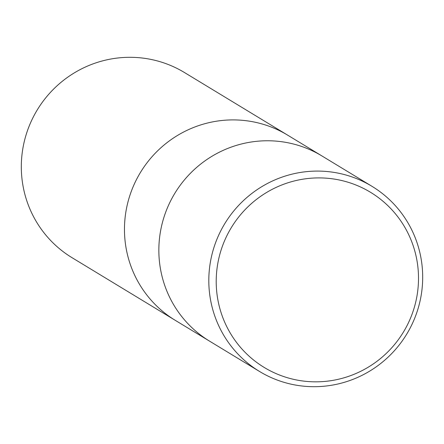 <?xml version="1.0" encoding="UTF-8"?>
<svg xmlns="http://www.w3.org/2000/svg" width="444" height="444" viewBox="0 0 444 444"><rect width="100%" height="100%" fill="white"/><g stroke="black" fill="none" stroke-linecap="round" stroke-linejoin="round"><path stroke-width="0.67" d="M160.345 232.251A108.308 106.427 -58.7 0 0 209.596 341.164A108.308 106.427 -58.7 0 1 160.345 232.251A108.308 106.427 -58.7 0 1 321.978 155.977L371.939 186.297A108.308 106.427 -58.7 0 1 421.19 295.216A108.308 106.427 -58.7 0 1 259.557 371.484A108.308 106.427 -58.7 0 1 210.306 262.571A108.308 106.427 -58.7 0 1 371.939 186.297M125.963 211.383A108.308 106.427 -58.7 0 0 175.214 320.302A108.308 106.427 -58.7 0 1 125.963 211.383A108.308 106.427 -58.7 0 1 287.595 135.115L321.722 155.822M417.088 295.31A102.447 100.666 -58.7 0 1 300.494 380.663A102.447 100.666 -58.7 0 1 217.627 264.43A102.447 100.666 -58.7 0 1 334.227 179.076A102.447 100.666 -58.7 0 1 417.088 295.31M174.958 320.146L72.061 257.703A108.308 106.427 -58.7 0 1 22.811 148.784A108.308 106.427 -58.7 0 1 184.443 72.516L287.34 134.959M175.208 320.302L209.34 341.009M209.596 341.164L259.557 371.484"/></g></svg>
